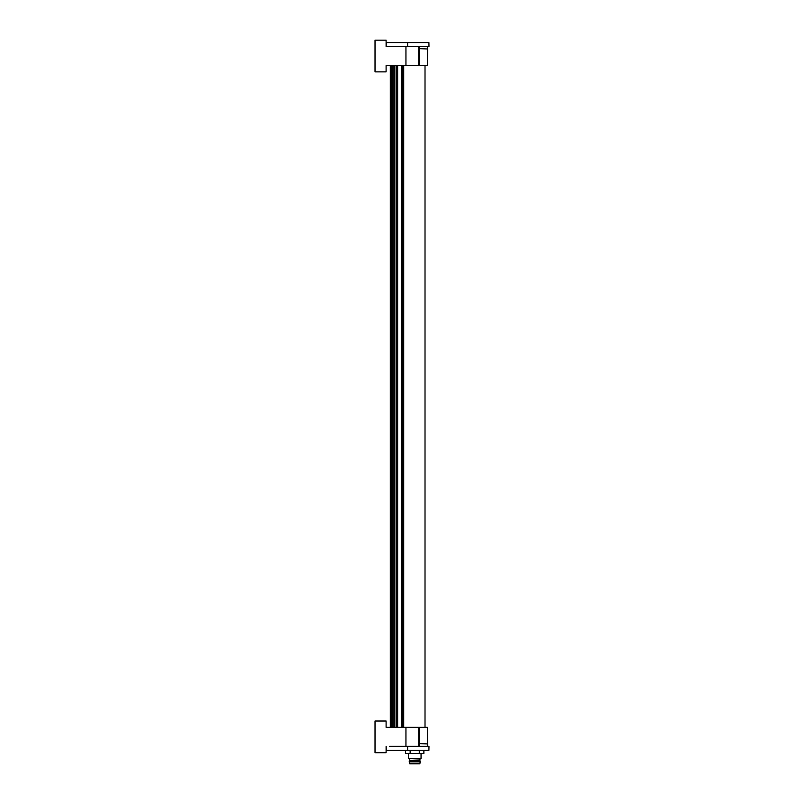<?xml version="1.0" encoding="UTF-8"?>
<svg xmlns="http://www.w3.org/2000/svg" width="804" height="804" viewBox="0 0 804 804"><rect width="100%" height="100%" fill="white"/><g stroke="black" fill="none" stroke-linecap="round" stroke-linejoin="round"><path stroke-width="1.21" d="M407.598 746.353L407.598 750.343L399.487 750.343L405.578 750.343L405.578 753.509L419.296 753.509L419.296 750.343M399.487 750.343L386.292 750.343L386.221 746.353M419.638 743.589L427.537 743.911L427.396 727.349L419.638 727.349L419.638 746.353L428.974 746.353L428.904 750.343L407.598 750.343M419.638 746.353L389.568 746.353M427.236 750.343L428.904 750.343M419.638 727.349L386.111 727.349L391.558 727.349L391.558 65.536L386.111 65.536L427.396 65.536L427.537 48.974L419.638 48.642M386.111 746.353L386.111 752.685L375.026 752.685L375.026 721.017L386.111 721.017L386.111 727.349M427.537 48.974L427.547 46.531L419.638 46.531L428.974 46.531L428.904 42.542L427.236 42.542L428.904 42.542M407.598 46.531L407.598 42.542L399.487 42.542L415.859 42.542L407.598 42.542M386.221 46.531L386.292 42.542L399.487 42.542M415.859 42.542L427.236 42.542M405.94 65.536L405.94 46.531L419.638 46.531L419.638 65.536M405.94 46.531L386.111 46.531L386.111 40.2L375.026 40.2L375.026 71.868L386.111 71.868L386.111 65.536M425.014 727.349L425.014 65.536M403.698 727.349L403.698 65.536M402.844 727.349L402.844 65.536M402.533 727.349L402.533 65.536M423.869 750.343L423.869 753.509L419.296 753.509M410.151 750.343L410.151 753.509M421.055 753.509L421.055 758.524L408.392 758.524L408.392 753.509M421.055 758.524L420.15 759.046L408.392 758.524M409.578 759.046L409.578 760.634L419.869 760.634L419.869 759.046M409.578 760.634L419.869 760.634M409.537 763.529L419.598 763.8L409.849 763.8L409.266 761.82L420.19 761.82L420.19 761.026M409.266 761.82L409.266 761.026M419.909 763.529L420.19 761.82M418.703 727.349L418.703 746.353M405.94 727.349L405.94 746.353M418.703 46.531L418.703 65.536M390.834 65.536L390.834 727.349M401.457 65.536L401.457 727.349M397.608 65.536L397.608 727.349M397.266 65.536L397.266 727.349L397.266 65.536M396.513 727.349L396.513 65.536M394.854 65.536L394.854 727.349M393.98 65.536L393.98 727.349M392.262 65.536L392.262 727.349M427.537 743.911L427.547 746.353M390.332 65.536L390.332 727.349M393.93 65.536L393.93 727.349"/></g></svg>
